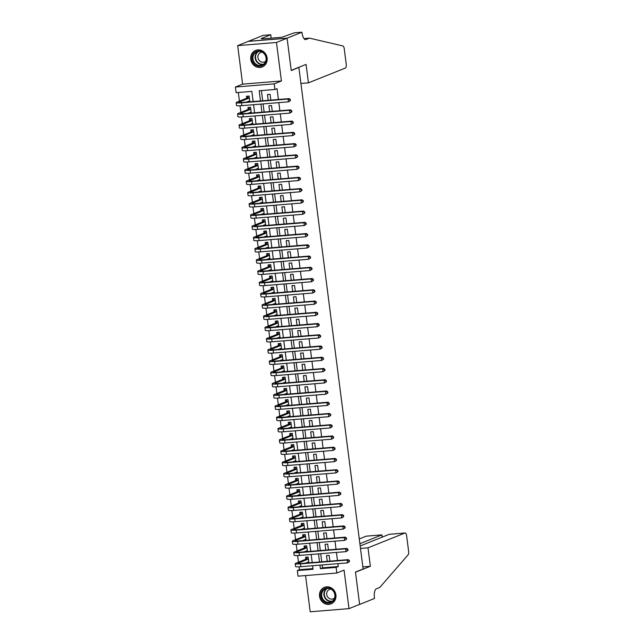 <?xml version="1.0" encoding="UTF-8"?>
<svg xmlns="http://www.w3.org/2000/svg" width="644" height="644" viewBox="0 0 644 644"><rect width="100%" height="100%" fill="white"/><g stroke="black" fill="none" stroke-linecap="round" stroke-linejoin="round"><path stroke-width="0.97" d="M250.766 59.337A8.895 8.147 -111.8 0 0 262.261 66.92A8.895 8.147 -111.8 0 0 267.131 58A8.895 8.147 -111.8 0 0 255.636 50.409A8.895 8.147 -111.8 0 0 250.766 59.337M319.553 596.264A8.895 8.147 -111.8 0 0 331.04 603.855A8.895 8.147 -111.8 0 0 335.91 594.935A8.895 8.147 -111.8 0 0 324.423 587.344A8.895 8.147 -111.8 0 0 319.553 596.264M253.148 101.551L251.844 91.376L236.115 92.656L235.39 87.037L274.191 83.873L274.916 89.492L259.186 90.772L260.482 100.947M301.947 32.2L287.087 38.157L291.209 70.373L306.069 64.416L308.436 82.859L345.369 68.055A3.421 1.32 85.3 0 0 346.214 64.175L344.25 48.823A3.421 1.32 85.3 0 0 342.858 45.933L309.402 38.141L306.005 39.501A7.986 3.083 -94.7 0 1 305.642 39.582A7.986 3.083 -94.7 0 1 302.02 32.82L301.947 32.2L294.34 32.82L281.879 37.28L261.641 38.93L262.913 38.423L261.239 38.559L270.746 34.744L263.146 35.364L237.676 45.627L242.611 84.147L235.39 87.037M305.562 575.567L310.207 611.8L349.008 608.636L344.073 570.117L336.852 573.015L298.051 576.179L297.335 570.56L313.065 569.272L312.606 565.722M299.082 566.801L299.452 569.707L297.335 570.56M238.32 92.478L239.431 101.14M240.019 105.769L240.872 112.386M241.46 117.015L242.313 123.632M242.901 128.253L243.754 134.878M244.342 139.498L245.195 146.124M245.783 150.744L246.636 157.369M247.224 161.99L248.077 168.607M248.665 173.236L249.51 179.853M250.105 184.482L250.951 191.099M251.546 195.728L252.392 202.345M252.987 206.966L253.833 213.591M254.428 218.211L255.274 224.837M255.869 229.457L256.714 236.082M257.31 240.703L258.155 247.32M258.751 251.949L259.596 258.566M260.192 263.195L261.037 269.812M261.633 274.441L262.478 281.058M263.074 285.678L263.919 292.304M264.507 296.924L265.36 303.549M265.948 308.17L266.801 314.795M267.389 319.416L268.242 326.033M268.83 330.662L269.683 337.279M270.271 341.908L271.124 348.525M271.712 353.154L272.565 359.771M273.153 364.391L273.998 371.016M274.594 375.637L275.439 382.262M276.034 386.883L276.88 393.508M277.475 398.129L278.321 404.746M278.916 409.375L279.762 415.992M280.357 420.621L281.203 427.238M281.798 431.866L282.644 438.484M283.239 443.104L284.084 449.729M284.68 454.35L285.525 460.975M286.121 465.596L286.966 472.221M287.562 476.842L288.407 483.459M288.995 488.088L289.848 494.705M290.436 499.333L291.289 505.951M291.877 510.579L292.73 517.196M293.318 521.817L294.171 528.442M294.759 533.063L295.612 539.688M296.2 544.309L297.053 550.934M297.641 555.555L298.486 562.172M248.294 41.377L287.087 38.213L276.477 42.464L237.676 45.627M287.087 38.213L291.233 70.542L298.872 67.475L363.119 568.99L355.48 572.049L359.618 604.378L349.008 608.636M270.818 100.102L270.078 94.322L267.461 94.539L268.202 100.319M272.259 111.348L271.518 105.568L268.902 105.777L269.643 111.565M273.7 122.593L272.959 116.814L270.343 117.023L271.084 122.811M275.141 133.839L274.4 128.059L271.776 128.269L272.517 134.049M276.582 145.085L275.841 139.297L273.217 139.515L273.958 145.294M278.023 156.331L277.282 150.543L274.658 150.76L275.399 156.54M279.464 167.569L278.723 161.789L276.099 162.006L276.839 167.786M280.905 178.815L280.164 173.035L277.54 173.252L278.28 179.032M282.346 190.061L281.605 184.281L278.981 184.49L279.721 190.278M283.787 201.306L283.046 195.526L280.422 195.736L281.162 201.524M285.228 212.552L284.487 206.772L281.863 206.982L282.603 212.762M286.669 223.798L285.928 218.01L283.304 218.227L284.044 224.007M288.11 235.044L287.369 229.256L284.745 229.473L285.485 235.253M289.55 246.282L288.81 240.502L286.186 240.719L286.926 246.499M290.991 257.528L290.243 251.748L287.627 251.965L288.367 257.745M292.424 268.773L291.684 262.993L289.067 263.203L289.808 268.991M293.865 280.019L293.125 274.239L290.508 274.449L291.249 280.237M295.306 291.265L294.566 285.485L291.949 285.695L292.69 291.474M296.747 302.511L296.007 296.723L293.39 296.94L294.131 302.72M298.188 313.757L297.447 307.969L294.831 308.186L295.572 313.966M299.629 324.995L298.888 319.215L296.264 319.432L297.005 325.212M301.07 336.24L300.329 330.461L297.705 330.678L298.446 336.458M302.511 347.486L301.77 341.706L299.146 341.916L299.887 347.704M303.952 358.732L303.211 352.952L300.587 353.162L301.328 358.95M305.393 369.978L304.652 364.19L302.028 364.407L302.769 370.187M306.834 381.224L306.093 375.436L303.469 375.653L304.209 381.433M308.275 392.47L307.534 386.682L304.91 386.899L305.65 392.679M309.716 403.708L308.975 397.928L306.351 398.145L307.091 403.925M311.157 414.953L310.416 409.173L307.792 409.383L308.532 415.171M312.598 426.199L311.857 420.419L309.233 420.629L309.973 426.417M314.039 437.445L313.298 431.665L310.674 431.874L311.414 437.662M315.479 448.691L314.731 442.903L312.115 443.12L312.855 448.9M316.912 459.937L316.172 454.149L313.556 454.366L314.296 460.146M318.353 471.183L317.613 465.395L314.997 465.612L315.737 471.392M319.794 482.42L319.054 476.641L316.437 476.858L317.178 482.638M321.235 493.666L320.495 487.886L317.878 488.096L318.619 493.884M322.676 504.912L321.936 499.132L319.319 499.341L320.06 505.129M324.117 516.158L323.377 510.378L320.752 510.587L321.493 516.367M325.558 527.404L324.817 521.616L322.193 521.833L322.934 527.613M326.999 538.65L326.258 532.862L323.634 533.079L324.375 538.859M328.44 549.887L327.699 544.108L325.075 544.325L325.816 550.105M308.911 562.848L308.17 557.068L305.546 557.277L305.795 559.25M307.47 551.602L306.729 545.822L304.105 546.032L304.354 548.004M306.029 540.356L305.288 534.576L302.664 534.786L302.913 536.758M304.588 529.11L303.847 523.331L301.223 523.548L301.473 525.512M303.147 517.873L302.406 512.085L299.782 512.302L300.032 514.266M301.706 506.627L300.965 500.839L298.341 501.056L298.599 503.02M300.265 495.381L299.524 489.593L296.9 489.81L297.158 491.783M298.824 484.135L298.083 478.355L295.459 478.564L295.717 480.537M297.383 472.889L296.643 467.109L294.018 467.319L294.276 469.291M295.942 461.643L295.202 455.863L292.577 456.081L292.835 458.045M294.501 450.398L293.761 444.618L291.136 444.835L291.394 446.799M293.06 439.16L292.32 433.372L289.703 433.589L289.953 435.553M291.619 427.914L290.879 422.126L288.262 422.343L288.512 424.307M290.178 416.668L289.438 410.888L286.822 411.097L287.071 413.07M288.737 405.422L287.997 399.642L285.381 399.852L285.63 401.824M287.296 394.176L286.556 388.396L283.94 388.606L284.189 390.578M285.864 382.93L285.123 377.151L282.499 377.368L282.748 379.332M284.423 371.685L283.682 365.905L281.058 366.122L281.307 368.086M282.982 360.447L282.241 354.659L279.617 354.876L279.866 356.84M281.541 349.201L280.8 343.413L278.176 343.63L278.425 345.595M280.1 337.955L279.359 332.175L276.735 332.385L276.984 334.357M278.659 326.709L277.918 320.929L275.294 321.139L275.543 323.111M277.218 315.463L276.477 309.684L273.853 309.893L274.111 311.865M275.777 304.218L275.036 298.438L272.412 298.655L272.67 300.619M274.336 292.972L273.595 287.192L270.971 287.409L271.229 289.373M272.895 281.734L272.154 275.946L269.53 276.163L269.788 278.127M271.454 270.488L270.713 264.7L268.089 264.917L268.347 266.882M270.013 259.242L269.273 253.462L266.648 253.672L266.906 255.644M268.572 247.996L267.832 242.216L265.215 242.426L265.465 244.398M267.131 236.751L266.391 230.971L263.774 231.18L264.024 233.152M265.69 225.505L264.95 219.725L262.333 219.942L262.583 221.906M264.249 214.259L263.509 208.479L260.892 208.696L261.142 210.66M262.808 203.021L262.068 197.233L259.452 197.45L259.701 199.415M261.375 191.775L260.635 185.987L258.011 186.205L258.26 188.169M259.935 180.529L259.194 174.749L256.57 174.959L256.819 176.931M258.494 169.283L257.753 163.504L255.129 163.713L255.378 165.685M257.053 158.038L256.312 152.258L253.688 152.467L253.937 154.439M255.612 146.792L254.871 141.012L252.247 141.229L252.496 143.193M254.171 135.546L253.43 129.766L250.806 129.983L251.055 131.948M252.73 124.308L251.989 118.52L249.365 118.738L249.622 120.702M251.289 113.062L250.548 107.274L247.924 107.492L248.182 109.456M299.452 569.707L312.976 568.604M249.848 101.816L249.107 96.037L246.483 96.246L246.741 98.218M322.153 564.949L322.523 567.823L338.253 566.543L337.883 563.661M337.48 560.513L336.442 552.415M336.039 549.268L335.009 541.169M334.598 538.03L333.568 529.932M333.165 526.784L332.127 518.686M331.724 515.538L330.686 507.44M330.283 504.292L329.245 496.194M328.843 493.046L327.804 484.948M327.402 481.801L326.363 473.702M325.961 470.555L324.922 462.456M324.52 459.317L323.481 451.219M323.079 448.071L322.04 439.973M321.638 436.825L320.599 428.727M320.197 425.579L319.158 417.481M318.756 414.334L317.717 406.235M317.315 403.088L316.276 394.989M315.874 391.842L314.836 383.744M314.433 380.604L313.395 372.506M312.992 369.358L311.954 361.26M311.551 358.112L310.521 350.014M310.11 346.866L309.08 338.768M308.677 335.621L307.639 327.522M307.236 324.375L306.198 316.276M305.795 313.129L304.757 305.031M304.354 301.891L303.316 293.793M302.913 290.645L301.875 282.547M301.473 279.399L300.434 271.301M300.032 268.154L298.993 260.055M298.591 256.908L297.552 248.809M297.15 245.662L296.111 237.564M295.709 234.424L294.67 226.326M294.268 223.178L293.229 215.08M292.827 211.932L291.788 203.834M291.386 200.687L290.347 192.588M289.945 189.441L288.906 181.342M288.504 178.195L287.466 170.097M287.063 166.949L286.033 158.851M285.622 155.711L284.592 147.613M284.189 144.465L283.151 136.367M282.748 133.219L281.71 125.121M281.307 121.974L280.269 113.875M279.866 110.728L278.828 102.629M278.425 99.482L277.033 88.639L274.916 89.492M261.392 90.595L262.696 100.77M263.098 103.917L264.137 112.016M264.539 115.155L265.578 123.254M265.98 126.401L267.019 134.499M267.421 137.647L268.459 145.745M268.862 148.893L269.892 156.991M270.303 160.139L271.333 168.237M271.736 171.385L272.774 179.483M273.177 182.63L274.215 190.729M274.618 193.868L275.656 201.966M276.059 205.114L277.097 213.212M277.5 216.36L278.538 224.458M278.941 227.606L279.979 235.704M280.382 238.852L281.42 246.95M281.822 250.097L282.861 258.196M283.263 261.343L284.302 269.442M284.704 272.581L285.743 280.679M286.145 283.827L287.184 291.925M287.586 295.073L288.625 303.171M289.027 306.319L290.066 314.417M290.468 317.564L291.507 325.663M291.909 328.81L292.948 336.909M293.35 340.048L294.38 348.146M294.791 351.294L295.821 359.392M296.224 362.54L297.262 370.638M297.665 373.786L298.703 381.884M299.106 385.032L300.144 393.13M300.547 396.277L301.585 404.376M301.988 407.523L303.026 415.621M303.429 418.761L304.467 426.859M304.87 430.007L305.908 438.105M306.311 441.253L307.349 449.351M307.752 452.499L308.79 460.597M309.192 463.744L310.231 471.843M310.633 474.99L311.672 483.089M312.074 486.236L313.113 494.334M313.515 497.474L314.554 505.572M314.956 508.72L315.995 516.818M316.397 519.966L317.436 528.064M317.838 531.211L318.869 539.31M319.279 542.457L320.31 550.556M320.712 553.703L321.75 561.801M329.881 561.133L329.14 555.353L326.516 555.571L327.257 561.351M298.872 67.475L298.317 67.523M242.611 84.147L281.412 80.975L276.477 42.464M281.412 80.975L274.191 83.873M338.253 566.543L336.136 567.388L336.852 573.015M312.203 562.582L311.165 554.484M310.762 551.336L309.724 543.238M309.321 540.091L308.283 531.992M307.88 528.845L306.842 520.746M306.439 517.599L305.401 509.501M304.998 506.353L303.968 498.255M303.557 495.107L302.527 487.009M302.125 483.869L301.086 475.771M300.684 472.624L299.645 464.525M299.243 461.378L298.204 453.279M297.802 450.132L296.763 442.034M296.361 438.886L295.322 430.788M294.92 427.64L293.881 419.542M293.479 416.394L292.44 408.296M292.038 405.157L290.999 397.058M290.597 393.911L289.558 385.812M289.156 382.665L288.118 374.567M287.715 371.419L286.677 363.321M286.274 360.173L285.236 352.075M284.833 348.927L283.795 340.829M283.392 337.681L282.354 329.583M281.951 326.444L280.913 318.345M280.51 315.198L279.48 307.099M279.069 303.952L278.039 295.854M277.636 292.706L276.598 284.608M276.196 281.46L275.157 273.362M274.755 270.214L273.716 262.116M273.314 258.969L272.275 250.87M271.873 247.731L270.834 239.632M270.432 236.485L269.393 228.387M268.991 225.239L267.952 217.141M267.55 213.993L266.511 205.895M266.109 202.747L265.07 194.649M264.668 191.501L263.629 183.403M263.227 180.256L262.189 172.157M261.786 169.018L260.748 160.92M260.345 157.772L259.307 149.674M258.904 146.526L257.866 138.428M257.463 135.28L256.425 127.182M256.022 124.034L254.992 115.936M254.581 112.789L253.551 104.69M319.947 565.126L320.406 568.676L336.136 567.388M260.884 104.095L261.923 112.193M262.325 115.34L263.364 123.439M263.766 126.586L264.805 134.685M265.207 137.832L266.246 145.93M266.648 149.07L267.687 157.168M268.089 160.316L269.128 168.414M269.53 171.562L270.569 179.66M270.971 182.807L272.01 190.906M272.412 194.053L273.45 202.152M273.853 205.299L274.891 213.397M275.294 216.537L276.332 224.635M276.735 227.783L277.773 235.881M278.176 239.029L279.214 247.127M279.617 250.274L280.655 258.373M281.058 261.52L282.088 269.619M282.499 272.766L283.529 280.865M283.94 284.012L284.97 292.11M285.373 295.25L286.411 303.348M286.813 306.496L287.852 314.594M288.254 317.742L289.293 325.84M289.695 328.987L290.734 337.086M291.136 340.233L292.175 348.332M292.577 351.479L293.616 359.577M294.018 362.725L295.057 370.823M295.459 373.963L296.498 382.061M296.9 385.209L297.939 393.307M298.341 396.454L299.38 404.553M299.782 407.7L300.82 415.799M301.223 418.946L302.261 427.044M302.664 430.192L303.702 438.29M304.105 441.438L305.143 449.536M305.546 452.676L306.576 460.774M306.987 463.921L308.017 472.02M308.428 475.167L309.458 483.266M309.861 486.413L310.899 494.512M311.302 497.659L312.34 505.757M312.743 508.905L313.781 517.003M314.183 520.151L315.222 528.249M315.624 531.389L316.663 539.487M317.065 542.634L318.104 550.733M318.506 553.88L319.545 561.979M322.523 567.823L320.406 568.676M307.397 557.124L308.17 557.076M308.887 562.703L307.43 562.381M349.491 561.624L349.346 560.497L348.919 560.674L349.064 561.793L349.491 561.624L347.494 562.88L347.132 560.071L300.523 563.87A8.557 0.934 172.7 0 1 295.218 563.685A8.557 0.934 172.7 0 1 295.838 563.234L306.222 559.072L307.357 557.141M308.782 561.842L305.602 563.114M308.42 559.032L298.462 563.025A5.699 0.62 -7.3 0 0 298.051 563.323A5.699 0.62 -7.3 0 0 301.585 563.444L348.195 559.644L349.346 560.497M349.064 561.793L347.494 562.88L300.885 566.68A8.557 0.934 172.7 0 1 295.58 566.495L295.218 563.685M348.919 560.674L347.132 560.071L348.195 559.644M308.404 558.895L306.222 559.072M333.713 591.168A7.696 7.052 68.2 0 1 332.449 601.746A7.696 7.052 68.2 0 1 322.427 599.757A7.696 7.052 68.2 0 1 323.691 589.179A7.696 7.052 68.2 0 1 333.713 591.168M323.055 599.355A7.124 6.529 -111.8 0 0 330.936 601.995A7.124 6.529 -111.8 0 0 333.512 591.401A7.124 6.529 -111.8 0 0 325.631 588.761A7.124 6.529 -111.8 0 0 323.055 599.355M330.968 589.123A5.072 4.653 -111.8 0 0 329.495 589.421A5.072 4.653 -111.8 0 0 327.659 596.964A5.072 4.653 -111.8 0 0 333.27 598.848A5.072 4.653 -111.8 0 0 334.542 598.051M325.711 586.958A8.839 8.098 -111.8 0 0 324.785 587.256A8.839 8.098 -111.8 0 0 321.589 600.393A8.839 8.098 -111.8 0 0 331.362 603.669A8.839 8.098 -111.8 0 0 332.24 603.243M264.934 54.233A7.696 7.052 68.2 0 1 263.67 64.811A7.696 7.052 68.2 0 1 253.647 62.822A7.696 7.052 68.2 0 1 254.903 52.245A7.696 7.052 68.2 0 1 264.934 54.233M254.275 62.42A7.124 6.529 -111.8 0 0 262.148 65.06A7.124 6.529 -111.8 0 0 264.724 54.466A7.124 6.529 -111.8 0 0 256.851 51.826A7.124 6.529 -111.8 0 0 254.275 62.42M262.18 52.188A5.072 4.653 -111.8 0 0 260.715 52.494A5.072 4.653 -111.8 0 0 258.88 60.037A5.072 4.653 -111.8 0 0 264.491 61.913A5.072 4.653 -111.8 0 0 265.763 61.116M256.932 50.023A8.839 8.098 -111.8 0 0 255.998 50.329A8.839 8.098 -111.8 0 0 252.81 63.458A8.839 8.098 -111.8 0 0 262.575 66.735A8.839 8.098 -111.8 0 0 263.46 66.308M360.487 548.438L367.998 547.827L404.939 533.023L389.258 534.303L360.173 545.959M389.66 534.27L405.092 532.982A3.421 1.32 85.3 0 1 406.646 535.889L408.61 551.232A3.421 1.32 85.3 0 1 408.063 554.895L379.767 587.441L376.37 588.801A7.986 3.083 85.3 0 0 374.406 597.865L374.486 598.485L359.626 604.434L355.496 572.218L370.356 566.269L367.998 547.827M362.846 566.881L370.356 566.269M359.883 543.697L381.812 534.906L366.138 536.186A3.421 1.32 -94.7 0 1 366.291 536.154A3.421 1.32 -94.7 0 1 366.452 536.162M359.272 538.939L366.138 536.186M382.359 537.064L381.812 534.906L382.101 537.168M309.402 38.141L303.976 38.584M287.087 38.157L248.286 41.321M308.436 82.859L300.925 83.47M271.18 38.149L270.746 34.744M262.961 38.825L262.913 38.423M305.956 545.887L306.729 545.83M307.446 551.457L305.989 551.143M348.05 550.379L347.905 549.26L347.486 549.429L347.623 550.548L348.05 550.379L346.053 551.634L345.691 548.825L299.082 552.624A8.557 0.934 172.7 0 1 293.777 552.439A8.557 0.934 172.7 0 1 294.397 551.989L304.781 547.835L305.916 545.903M307.341 550.596L304.161 551.876M306.979 547.786L297.021 551.779A5.699 0.62 -7.3 0 0 296.61 552.077A5.699 0.62 -7.3 0 0 300.144 552.198L346.754 548.398L347.905 549.26M347.623 550.548L346.053 551.634L299.444 555.434A8.557 0.934 172.7 0 1 294.139 555.249L293.777 552.439M347.486 549.429L345.691 548.825L346.754 548.398M306.963 547.65L304.781 547.835M304.515 534.641L305.288 534.584M306.005 540.211L304.548 539.897M346.609 539.133L346.464 538.014L346.045 538.183L346.182 539.31L346.609 539.133L344.612 540.388L344.25 537.579L297.641 541.379A8.557 0.934 172.7 0 1 292.344 541.193A8.557 0.934 172.7 0 1 292.956 540.751L303.34 536.589L304.475 534.657M305.9 539.358L302.72 540.63M305.538 536.541L295.58 540.533A5.699 0.62 -7.3 0 0 295.169 540.831A5.699 0.62 -7.3 0 0 298.703 540.952L345.313 537.152L346.464 538.014M346.182 539.31L344.612 540.388L298.003 544.196A8.557 0.934 172.7 0 1 292.698 544.003L292.344 541.193M346.045 538.183L344.25 537.579L345.313 537.152M305.522 536.412L303.34 536.589M303.074 523.395L303.847 523.347M304.564 528.966L303.107 528.652M345.168 527.895L345.023 526.768L344.604 526.937L344.749 528.064L345.168 527.895L343.172 529.143L342.809 526.333L296.2 530.133A8.557 0.934 172.7 0 1 290.903 529.948A8.557 0.934 172.7 0 1 291.523 529.505L301.899 525.343L303.034 523.411M304.459 528.112L301.279 529.384M304.097 525.303L294.139 529.288A5.699 0.62 -7.3 0 0 293.728 529.585A5.699 0.62 -7.3 0 0 297.262 529.714L343.872 525.907L345.023 526.768M344.749 528.064L343.172 529.143L296.562 532.95A8.557 0.934 172.7 0 1 291.257 532.757L290.903 529.948M344.604 526.937L342.809 526.333L343.872 525.907M304.081 525.166L301.899 525.343M301.634 512.149L302.406 512.101M303.123 517.72L301.666 517.406M343.727 516.649L343.582 515.522L343.163 515.691L343.308 516.818L343.727 516.649L341.731 517.897L341.368 515.087L294.759 518.895A8.557 0.934 172.7 0 1 289.462 518.702A8.557 0.934 172.7 0 1 290.082 518.259L300.466 514.097L301.593 512.165M303.018 516.866L299.838 518.138M302.656 514.057L292.698 518.042A5.699 0.62 -7.3 0 0 292.287 518.34A5.699 0.62 -7.3 0 0 295.821 518.468L342.431 514.661L343.582 515.522M343.308 516.818L341.731 517.897L295.121 521.704A8.557 0.934 172.7 0 1 289.816 521.511L289.462 518.702M343.163 515.691L341.368 515.087L342.431 514.661M302.64 513.92L300.466 514.097M300.193 500.903L300.965 500.855M301.69 506.474L300.225 506.16M342.286 505.403L342.149 504.276L341.723 504.445L341.867 505.572L342.286 505.403L340.29 506.651L339.927 503.841L293.318 507.649A8.557 0.934 172.7 0 1 288.021 507.456A8.557 0.934 172.7 0 1 288.641 507.013L299.025 502.851L300.152 500.919M301.577 505.621L298.397 506.892M301.215 502.811L291.257 506.796A5.699 0.62 -7.3 0 0 290.847 507.094A5.699 0.62 -7.3 0 0 294.38 507.222L340.99 503.415L342.149 504.276M341.867 505.572L340.29 506.651L293.68 510.459A8.557 0.934 172.7 0 1 288.375 510.265L288.021 507.456M341.723 504.445L339.927 503.841L340.99 503.415M301.199 502.674L299.025 502.851M298.752 489.657L299.524 489.609M300.249 495.228L298.784 494.914M340.845 494.157L340.708 493.03L340.282 493.199L340.426 494.326L340.845 494.157L338.849 495.413L338.494 492.596L291.877 496.403A8.557 0.934 172.7 0 1 286.58 496.21A8.557 0.934 172.7 0 1 287.2 495.767L297.584 491.605L298.711 489.673M300.136 494.375L296.956 495.647M299.774 491.565L289.816 495.558A5.699 0.62 -7.3 0 0 289.406 495.848A5.699 0.62 -7.3 0 0 292.94 495.977L339.549 492.177L340.708 493.03M340.426 494.326L338.849 495.413L292.239 499.213A8.557 0.934 172.7 0 1 286.942 499.028L286.58 496.21M340.282 493.199L338.494 492.596L339.549 492.177M299.758 491.428L297.584 491.605M297.311 478.411L298.083 478.363M298.808 483.99L297.343 483.668M339.412 482.911L339.267 481.784L338.841 481.962L338.986 483.081L339.412 482.911L337.408 484.167L337.053 481.358L290.436 485.157A8.557 0.934 172.7 0 1 285.139 484.972A8.557 0.934 172.7 0 1 285.759 484.521L296.143 480.36L297.278 478.428M298.695 483.129L295.516 484.401M298.333 480.319L288.375 484.312A5.699 0.62 -7.3 0 0 287.965 484.61A5.699 0.62 -7.3 0 0 291.499 484.731L338.108 480.931L339.267 481.784M338.986 483.081L337.408 484.167L290.798 487.967A8.557 0.934 172.7 0 1 285.501 487.782L285.139 484.972M338.841 481.962L337.053 481.358L338.108 480.931M298.317 480.183L296.143 480.36M295.87 467.174L296.643 467.117M297.367 472.744L295.91 472.43M337.971 471.666L337.826 470.547L337.4 470.716L337.545 471.835L337.971 471.666L335.967 472.921L335.613 470.112L288.995 473.912A8.557 0.934 172.7 0 1 283.698 473.726A8.557 0.934 172.7 0 1 284.318 473.276L294.702 469.122L295.838 467.19M297.254 471.883L294.075 473.163M296.892 469.074L286.934 473.066A5.699 0.62 -7.3 0 0 286.524 473.364A5.699 0.62 -7.3 0 0 290.058 473.485L336.667 469.685L337.826 470.547M337.545 471.835L335.967 472.921L289.357 476.721A8.557 0.934 172.7 0 1 284.06 476.536L283.698 473.726M337.4 470.716L335.613 470.112L336.667 469.685M296.876 468.937L294.702 469.122M294.437 455.928L295.202 455.871M295.926 461.498L294.469 461.185M336.53 460.42L336.385 459.301L335.959 459.47L336.104 460.597L336.53 460.42L334.526 461.676L334.172 458.866L287.554 462.666A8.557 0.934 172.7 0 1 282.257 462.481A8.557 0.934 172.7 0 1 282.877 462.038L293.262 457.876L294.397 455.944M295.813 460.645L292.634 461.917M295.451 457.828L285.501 461.82A5.699 0.62 -7.3 0 0 285.083 462.118A5.699 0.62 -7.3 0 0 288.617 462.247L335.234 458.439L336.385 459.301M336.104 460.597L334.526 461.676L287.916 465.483A8.557 0.934 172.7 0 1 282.619 465.29L282.257 462.481M335.959 459.47L334.172 458.866L335.234 458.439M295.435 457.699L293.262 457.876M292.996 444.682L293.761 444.634M294.485 450.253L293.028 449.939M335.089 449.182L334.944 448.055L334.518 448.224L334.663 449.351L335.089 449.182L333.085 450.43L332.731 447.62L286.113 451.428A8.557 0.934 172.7 0 1 280.816 451.235A8.557 0.934 172.7 0 1 281.436 450.792L291.821 446.63L292.956 444.698M294.372 449.399L291.193 450.671M294.01 446.59L284.06 450.575A5.699 0.62 -7.3 0 0 283.642 450.872A5.699 0.62 -7.3 0 0 287.176 451.001L333.793 447.194L334.944 448.055M334.663 449.351L333.085 450.43L286.475 454.237A8.557 0.934 172.7 0 1 281.178 454.044L280.816 451.235M334.518 448.224L332.731 447.62L333.793 447.194M293.994 446.453L291.821 446.63M291.555 433.436L292.32 433.388M293.044 439.007L291.587 438.693M333.648 437.936L333.503 436.809L333.077 436.978L333.222 438.105L333.648 437.936L331.652 439.184L331.29 436.374L284.672 440.182A8.557 0.934 172.7 0 1 279.375 439.989A8.557 0.934 172.7 0 1 279.995 439.546L290.38 435.384L291.515 433.452M292.931 438.153L289.76 439.425M292.577 435.344L282.619 439.329A5.699 0.62 -7.3 0 0 282.201 439.627A5.699 0.62 -7.3 0 0 285.735 439.755L332.352 435.948L333.503 436.809M333.222 438.105L331.652 439.184L285.034 442.991A8.557 0.934 172.7 0 1 279.738 442.798L279.375 439.989M333.077 436.978L331.29 436.374L332.352 435.948M292.553 435.207L290.38 435.384M290.114 422.19L290.879 422.142M291.603 427.761L290.146 427.447M332.207 426.69L332.062 425.563L331.636 425.732L331.781 426.859L332.207 426.69L330.211 427.938L329.849 425.129L283.231 428.936A8.557 0.934 172.7 0 1 277.934 428.743A8.557 0.934 172.7 0 1 278.554 428.3L288.939 424.138L290.074 422.206M291.491 426.908L288.319 428.18M291.136 424.098L281.178 428.083A5.699 0.62 -7.3 0 0 280.76 428.381A5.699 0.62 -7.3 0 0 284.294 428.51L330.911 424.702L332.062 425.563M331.781 426.859L330.211 427.938L283.593 431.746A8.557 0.934 172.7 0 1 278.297 431.561L277.934 428.743M331.636 425.732L329.849 425.129L330.911 424.702M291.112 423.961L288.939 424.138M288.673 410.944L289.446 410.896M290.162 416.515L288.705 416.201M330.766 415.444L330.622 414.317L330.195 414.495L330.34 415.613L330.766 415.444L328.77 416.7L328.408 413.883L281.798 417.69A8.557 0.934 172.7 0 1 276.493 417.497A8.557 0.934 172.7 0 1 277.113 417.054L287.498 412.893L288.633 410.961M290.05 415.662L286.878 416.934M289.695 412.852L279.738 416.845A5.699 0.62 -7.3 0 0 279.319 417.135A5.699 0.62 -7.3 0 0 282.853 417.264L329.47 413.464L330.622 414.317M330.34 415.613L328.77 416.7L282.153 420.5A8.557 0.934 172.7 0 1 276.856 420.315L276.493 417.497M330.195 414.495L328.408 413.883L329.47 413.464M289.671 412.715L287.498 412.893M287.232 399.699L288.005 399.65M288.721 405.277L287.264 404.955M329.326 404.199L329.181 403.08L328.754 403.249L328.899 404.368L329.326 404.199L327.329 405.454L326.967 402.645L280.357 406.445A8.557 0.934 172.7 0 1 275.052 406.259A8.557 0.934 172.7 0 1 275.672 405.809L286.057 401.647L287.192 399.715M288.609 404.416L285.437 405.696M288.254 401.606L278.297 405.599A5.699 0.62 -7.3 0 0 277.886 405.897A5.699 0.62 -7.3 0 0 281.412 406.018L328.029 402.218L329.181 403.08M328.899 404.368L327.329 405.454L280.712 409.254A8.557 0.934 172.7 0 1 275.415 409.069L275.052 406.259M328.754 403.249L326.967 402.645L328.029 402.218M288.238 401.47L286.057 401.647M285.791 388.461L286.564 388.404M287.28 394.031L285.823 393.717M327.885 392.953L327.74 391.834L327.313 392.003L327.458 393.122L327.885 392.953L325.888 394.209L325.526 391.399L278.916 395.199A8.557 0.934 172.7 0 1 273.611 395.014A8.557 0.934 172.7 0 1 274.231 394.563L284.616 390.409L285.751 388.477M287.168 393.17L283.996 394.45M286.813 390.361L276.856 394.353A5.699 0.62 -7.3 0 0 276.445 394.651A5.699 0.62 -7.3 0 0 279.979 394.772L326.589 390.972L327.74 391.834M327.458 393.122L325.888 394.209L279.271 398.008A8.557 0.934 172.7 0 1 273.974 397.823L273.611 395.014M327.313 392.003L325.526 391.399L326.589 390.972M286.797 390.232L284.616 390.409M284.35 377.215L285.123 377.167M285.839 382.786L284.382 382.472M326.444 381.707L326.299 380.588L325.872 380.757L326.017 381.884L326.444 381.707L324.447 382.963L324.085 380.153L277.475 383.953A8.557 0.934 172.7 0 1 272.171 383.768A8.557 0.934 172.7 0 1 272.79 383.325L283.175 379.163L284.31 377.231M285.735 381.932L282.555 383.204M285.373 379.115L275.415 383.108A5.699 0.62 -7.3 0 0 275.004 383.405A5.699 0.62 -7.3 0 0 278.538 383.534L325.148 379.727L326.299 380.588M326.017 381.884L324.447 382.963L277.83 386.77A8.557 0.934 172.7 0 1 272.533 386.577L272.171 383.768M325.872 380.757L324.085 380.153L325.148 379.727M285.356 378.986L283.175 379.163M282.909 365.969L283.682 365.921M284.398 371.54L282.941 371.226M325.003 370.469L324.858 369.342L324.431 369.511L324.576 370.638L325.003 370.469L323.006 371.717L322.644 368.907L276.034 372.715A8.557 0.934 172.7 0 1 270.73 372.522A8.557 0.934 172.7 0 1 271.349 372.079L281.734 367.917L282.869 365.985M284.294 370.686L281.114 371.958M283.932 367.877L273.974 371.862A5.699 0.62 -7.3 0 0 273.563 372.16A5.699 0.62 -7.3 0 0 277.097 372.288L323.707 368.481L324.858 369.342M324.576 370.638L323.006 371.717L276.397 375.524A8.557 0.934 172.7 0 1 271.092 375.331L270.73 372.522M324.431 369.511L322.644 368.907L323.707 368.481M283.915 367.74L281.734 367.917M281.468 354.723L282.241 354.675M282.958 360.294L281.5 359.98M323.562 359.223L323.417 358.096L322.998 358.265L323.135 359.392L323.562 359.223L321.565 360.471L321.203 357.662L274.594 361.469A8.557 0.934 172.7 0 1 269.289 361.276A8.557 0.934 172.7 0 1 269.908 360.833L280.293 356.671L281.428 354.739M282.853 359.441L279.673 360.712M282.491 356.631L272.533 360.616A5.699 0.62 -7.3 0 0 272.122 360.914A5.699 0.62 -7.3 0 0 275.656 361.043L322.266 357.235L323.417 358.096M323.135 359.392L321.565 360.471L274.956 364.279A8.557 0.934 172.7 0 1 269.651 364.085L269.289 361.276M322.998 358.265L321.203 357.662L322.266 357.235M282.474 356.494L280.293 356.671M280.027 343.477L280.8 343.429M281.517 349.048L280.06 348.734M322.121 347.977L321.976 346.85L321.557 347.019L321.694 348.146L322.121 347.977L320.124 349.233L319.762 346.416L273.153 350.223A8.557 0.934 172.7 0 1 267.856 350.03A8.557 0.934 172.7 0 1 268.468 349.587L278.852 345.426L279.987 343.494M281.412 348.195L278.232 349.467M281.05 345.385L271.092 349.37A5.699 0.62 -7.3 0 0 270.681 349.668A5.699 0.62 -7.3 0 0 274.215 349.797L320.825 345.989L321.976 346.85M321.694 348.146L320.124 349.233L273.515 353.033A8.557 0.934 172.7 0 1 268.21 352.848L267.856 350.03M321.557 347.019L319.762 346.416L320.825 345.989M281.034 345.248L278.852 345.426M278.586 332.232L279.359 332.183M280.076 337.81L278.619 337.488M320.68 336.732L320.535 335.605L320.116 335.782L320.261 336.901L320.68 336.732L318.683 337.987L318.321 335.17L271.712 338.977A8.557 0.934 172.7 0 1 266.415 338.784A8.557 0.934 172.7 0 1 267.035 338.342L277.411 334.18L278.546 332.248M279.971 336.949L276.791 338.221M279.609 334.139L269.651 338.132A5.699 0.62 -7.3 0 0 269.24 338.422A5.699 0.62 -7.3 0 0 272.774 338.551L319.384 334.751L320.535 335.605M320.261 336.901L318.683 337.987L272.074 341.787A8.557 0.934 172.7 0 1 266.769 341.602L266.415 338.784M320.116 335.782L318.321 335.17L319.384 334.751M279.593 334.003L277.411 334.18M277.145 320.986L277.918 320.937M278.635 326.564L277.178 326.242M319.239 325.486L319.094 324.367L318.675 324.536L318.82 325.655L319.239 325.486L317.242 326.741L316.88 323.932L270.271 327.732A8.557 0.934 172.7 0 1 264.974 327.546A8.557 0.934 172.7 0 1 265.594 327.096L275.978 322.934L277.105 321.002M278.53 325.703L275.35 326.983M278.168 322.894L268.21 326.886A5.699 0.62 -7.3 0 0 267.799 327.184A5.699 0.62 -7.3 0 0 271.333 327.305L317.943 323.505L319.094 324.367M318.82 325.655L317.242 326.741L270.633 330.541A8.557 0.934 172.7 0 1 265.328 330.356L264.974 327.546M318.675 324.536L316.88 323.932L317.943 323.505M278.152 322.757L275.978 322.934M275.704 309.748L276.477 309.692M277.202 315.319L275.737 315.005M317.798 314.24L317.661 313.121L317.234 313.29L317.379 314.417L317.798 314.24L315.802 315.496L315.439 312.686L268.83 316.486A8.557 0.934 172.7 0 1 263.533 316.301A8.557 0.934 172.7 0 1 264.153 315.85L274.537 311.696L275.664 309.764M277.089 314.457L273.909 315.737M276.727 311.648L266.769 315.641A5.699 0.62 -7.3 0 0 266.358 315.938A5.699 0.62 -7.3 0 0 269.892 316.059L316.502 312.26L317.661 313.121M317.379 314.417L315.802 315.496L269.192 319.295A8.557 0.934 172.7 0 1 263.887 319.11L263.533 316.301M317.234 313.29L315.439 312.686L316.502 312.26M276.711 311.519L274.537 311.696M274.264 298.502L275.036 298.454M275.761 304.073L274.296 303.759M316.357 303.002L316.22 301.875L315.793 302.044L315.938 303.171L316.357 303.002L314.361 304.25L314.006 301.44L267.389 305.24A8.557 0.934 172.7 0 1 262.092 305.055A8.557 0.934 172.7 0 1 262.712 304.612L273.096 300.45L274.223 298.518M275.648 303.219L272.468 304.491M275.286 300.402L265.328 304.395A5.699 0.62 -7.3 0 0 264.917 304.692A5.699 0.62 -7.3 0 0 268.451 304.821L315.061 301.014L316.22 301.875M315.938 303.171L314.361 304.25L267.751 308.057A8.557 0.934 172.7 0 1 262.454 307.864L262.092 305.055M315.793 302.044L314.006 301.44L315.061 301.014M275.27 300.273L273.096 300.45M272.823 287.256L273.595 287.208M274.32 292.827L272.855 292.513M314.924 291.756L314.779 290.629L314.353 290.798L314.497 291.925L314.924 291.756L312.92 293.004L312.565 290.194L265.948 294.002A8.557 0.934 172.7 0 1 260.651 293.809A8.557 0.934 172.7 0 1 261.271 293.366L271.655 289.204L272.79 287.272M274.207 291.974L271.027 293.245M273.845 289.164L263.887 293.149A5.699 0.62 -7.3 0 0 263.477 293.447A5.699 0.62 -7.3 0 0 267.01 293.575L313.62 289.768L314.779 290.629M314.497 291.925L312.92 293.004L266.31 296.812A8.557 0.934 172.7 0 1 261.013 296.618L260.651 293.809M314.353 290.798L312.565 290.194L313.62 289.768M273.829 289.027L271.655 289.204M271.382 276.01L272.154 275.962M272.879 281.581L271.422 281.267M313.483 280.51L313.338 279.383L312.912 279.552L313.056 280.679L313.483 280.51L311.479 281.758L311.124 278.949L264.507 282.756A8.557 0.934 172.7 0 1 259.21 282.563A8.557 0.934 172.7 0 1 259.83 282.12L270.214 277.958L271.349 276.026M272.766 280.728L269.586 282M272.404 277.918L262.446 281.903A5.699 0.62 -7.3 0 0 262.036 282.201A5.699 0.62 -7.3 0 0 265.57 282.33L312.179 278.522L313.338 279.383M313.056 280.679L311.479 281.758L264.869 285.566A8.557 0.934 172.7 0 1 259.572 285.373L259.21 282.563M312.912 279.552L311.124 278.949L312.179 278.522M272.388 277.781L270.214 277.958M269.949 264.764L270.713 264.716M271.438 270.335L269.981 270.021M312.042 269.264L311.897 268.137L311.471 268.307L311.616 269.433L312.042 269.264L310.038 270.52L309.684 267.703L263.066 271.51A8.557 0.934 172.7 0 1 257.769 271.317A8.557 0.934 172.7 0 1 258.389 270.874L268.773 266.713L269.908 264.781M271.325 269.482L268.146 270.754M270.963 266.672L261.013 270.657A5.699 0.62 -7.3 0 0 260.595 270.955A5.699 0.62 -7.3 0 0 264.129 271.084L310.746 267.276L311.897 268.137M311.616 269.433L310.038 270.52L263.428 274.32A8.557 0.934 172.7 0 1 258.131 274.135L257.769 271.317M311.471 268.307L309.684 267.703L310.746 267.276M270.947 266.536L268.773 266.713M268.508 253.519L269.273 253.47M269.997 259.097L268.54 258.775M310.601 258.019L310.456 256.892L310.03 257.069L310.175 258.188L310.601 258.019L308.597 259.274L308.243 256.457L261.625 260.265A8.557 0.934 172.7 0 1 256.328 260.071A8.557 0.934 172.7 0 1 256.948 259.629L267.332 255.467L268.468 253.535M269.884 258.236L266.705 259.508M269.522 255.427L259.572 259.419A5.699 0.62 -7.3 0 0 259.154 259.709A5.699 0.62 -7.3 0 0 262.688 259.838L309.305 256.038L310.456 256.892M310.175 258.188L308.597 259.274L261.987 263.074A8.557 0.934 172.7 0 1 256.69 262.889L256.328 260.071M310.03 257.069L308.243 256.457L309.305 256.038M269.506 255.29L267.332 255.467M267.067 242.281L267.832 242.225M268.556 247.851L267.099 247.538M309.16 246.773L309.015 245.654L308.589 245.823L308.734 246.942L309.16 246.773L307.164 248.029L306.802 245.219L260.184 249.019A8.557 0.934 172.7 0 1 254.887 248.834A8.557 0.934 172.7 0 1 255.507 248.383L265.892 244.221L267.027 242.289M268.443 246.99L265.272 248.27M268.089 244.181L258.131 248.173A5.699 0.62 -7.3 0 0 257.713 248.471A5.699 0.62 -7.3 0 0 261.247 248.592L307.864 244.792L309.015 245.654M308.734 246.942L307.164 248.029L260.546 251.828A8.557 0.934 172.7 0 1 255.249 251.643L254.887 248.834M308.589 245.823L306.802 245.219L307.864 244.792M268.065 244.044L265.892 244.221M265.626 231.035L266.391 230.979M267.115 236.606L265.658 236.292M307.719 235.527L307.574 234.408L307.148 234.577L307.293 235.704L307.719 235.527L305.723 236.783L305.361 233.973L258.743 237.773A8.557 0.934 172.7 0 1 253.446 237.588A8.557 0.934 172.7 0 1 254.066 237.137L264.451 232.983L265.586 231.051M267.002 235.752L263.831 237.024M266.648 232.935L256.69 236.928A5.699 0.62 -7.3 0 0 256.272 237.225A5.699 0.62 -7.3 0 0 259.806 237.346L306.423 233.547L307.574 234.408M307.293 235.704L305.723 236.783L259.105 240.582A8.557 0.934 172.7 0 1 253.808 240.397L253.446 237.588M307.148 234.577L305.361 233.973L306.423 233.547M266.624 232.806L264.451 232.983M264.185 219.789L264.958 219.741M265.674 225.36L264.217 225.046M306.278 224.289L306.133 223.162L305.707 223.331L305.852 224.458L306.278 224.289L304.282 225.537L303.92 222.727L257.31 226.527A8.557 0.934 172.7 0 1 252.005 226.342A8.557 0.934 172.7 0 1 252.625 225.899L263.01 221.737L264.145 219.805M265.561 224.506L262.39 225.778M265.207 221.689L255.249 225.682A5.699 0.62 -7.3 0 0 254.831 225.98A5.699 0.62 -7.3 0 0 258.365 226.108L304.982 222.301L306.133 223.162M305.852 224.458L304.282 225.537L257.664 229.344A8.557 0.934 172.7 0 1 252.368 229.151L252.005 226.342M305.707 223.331L303.92 222.727L304.982 222.301M265.183 221.56L263.01 221.737M262.744 208.543L263.517 208.495M264.233 214.114L262.776 213.8M304.837 213.043L304.692 211.916L304.266 212.085L304.411 213.212L304.837 213.043L302.841 214.291L302.479 211.482L255.869 215.289A8.557 0.934 172.7 0 1 250.564 215.096A8.557 0.934 172.7 0 1 251.184 214.653L261.569 210.491L262.704 208.559M264.121 213.261L260.949 214.532M263.766 210.451L253.808 214.436A5.699 0.62 -7.3 0 0 253.398 214.734A5.699 0.62 -7.3 0 0 256.924 214.863L303.541 211.055L304.692 211.916M304.411 213.212L302.841 214.291L256.223 218.099A8.557 0.934 172.7 0 1 250.927 217.905L250.564 215.096M304.266 212.085L302.479 211.482L303.541 211.055M263.75 210.314L261.569 210.491M261.303 197.297L262.076 197.249M262.792 202.868L261.335 202.554M303.396 201.797L303.252 200.67L302.825 200.839L302.97 201.966L303.396 201.797L301.4 203.045L301.038 200.236L254.428 204.043A8.557 0.934 172.7 0 1 249.123 203.85A8.557 0.934 172.7 0 1 249.743 203.407L260.128 199.246L261.263 197.314M262.68 202.015L259.508 203.287M262.325 199.205L252.368 203.19A5.699 0.62 -7.3 0 0 251.957 203.488A5.699 0.62 -7.3 0 0 255.491 203.617L302.1 199.809L303.252 200.67M302.97 201.966L301.4 203.045L254.783 206.853A8.557 0.934 172.7 0 1 249.486 206.66L249.123 203.85M302.825 200.839L301.038 200.236L302.1 199.809M262.309 199.068L260.128 199.246M259.862 186.052L260.635 186.003M261.351 191.622L259.894 191.308M301.956 190.552L301.811 189.425L301.384 189.594L301.529 190.721L301.956 190.552L299.959 191.807L299.597 188.99L252.987 192.798A8.557 0.934 172.7 0 1 247.682 192.604A8.557 0.934 172.7 0 1 248.302 192.162L258.687 188L259.822 186.068M261.247 190.769L258.067 192.041M260.884 187.959L250.927 191.952A5.699 0.62 -7.3 0 0 250.516 192.242A5.699 0.62 -7.3 0 0 254.05 192.371L300.659 188.563L301.811 189.425M301.529 190.721L299.959 191.807L253.342 195.607A8.557 0.934 172.7 0 1 248.045 195.422L247.682 192.604M301.384 189.594L299.597 188.99L300.659 188.563M260.868 187.823L258.687 188M258.421 174.806L259.194 174.757M259.91 180.384L258.453 180.062M300.515 179.306L300.37 178.179L299.943 178.356L300.088 179.475L300.515 179.306L298.518 180.562L298.156 177.744L251.546 181.552A8.557 0.934 172.7 0 1 246.241 181.367A8.557 0.934 172.7 0 1 246.861 180.916L257.246 176.754L258.381 174.822M259.806 179.523L256.626 180.795M259.443 176.714L249.486 180.706A5.699 0.62 -7.3 0 0 249.075 181.004A5.699 0.62 -7.3 0 0 252.609 181.125L299.219 177.325L300.37 178.179M300.088 179.475L298.518 180.562L251.909 184.361A8.557 0.934 172.7 0 1 246.604 184.176L246.241 181.367M299.943 178.356L298.156 177.744L299.219 177.325M259.427 176.577L257.246 176.754M256.98 163.568L257.753 163.512M258.469 169.139L257.012 168.825M299.074 168.06L298.929 166.941L298.51 167.11L298.647 168.229L299.074 168.06L297.077 169.316L296.715 166.506L250.105 170.306A8.557 0.934 172.7 0 1 244.801 170.121A8.557 0.934 172.7 0 1 245.42 169.67L255.805 165.508L256.94 163.576M258.365 168.277L255.185 169.557M258.002 165.468L248.045 169.461A5.699 0.62 -7.3 0 0 247.634 169.758A5.699 0.62 -7.3 0 0 251.168 169.879L297.778 166.08L298.929 166.941M298.647 168.229L297.077 169.316L250.468 173.115A8.557 0.934 172.7 0 1 245.163 172.93L244.801 170.121M298.51 167.11L296.715 166.506L297.778 166.08M257.986 165.331L255.805 165.508M255.539 152.322L256.312 152.266M257.028 157.893L255.571 157.579M297.633 156.814L297.488 155.695L297.069 155.864L297.206 156.991L297.633 156.814L295.636 158.07L295.274 155.26L248.665 159.06A8.557 0.934 172.7 0 1 243.368 158.875A8.557 0.934 172.7 0 1 243.979 158.432L254.364 154.27L255.499 152.338M256.924 157.039L253.744 158.311M256.562 154.222L246.604 158.215A5.699 0.62 -7.3 0 0 246.193 158.513A5.699 0.62 -7.3 0 0 249.727 158.633L296.337 154.834L297.488 155.695M297.206 156.991L295.636 158.07L249.027 161.877A8.557 0.934 172.7 0 1 243.722 161.684L243.368 158.875M297.069 155.864L295.274 155.26L296.337 154.834M256.545 154.093L254.364 154.27M254.098 141.076L254.871 141.028M255.588 146.647L254.13 146.333M296.192 145.576L296.047 144.449L295.628 144.618L295.773 145.745L296.192 145.576L294.195 146.824L293.833 144.015L247.224 147.814A8.557 0.934 172.7 0 1 241.927 147.629A8.557 0.934 172.7 0 1 242.547 147.186L252.923 143.024L254.058 141.092M255.483 145.794L252.303 147.065M255.121 142.976L245.163 146.969A5.699 0.62 -7.3 0 0 244.752 147.267A5.699 0.62 -7.3 0 0 248.286 147.395L294.896 143.588L296.047 144.449M295.773 145.745L294.195 146.824L247.586 150.632A8.557 0.934 172.7 0 1 242.281 150.438L241.927 147.629M295.628 144.618L293.833 144.015L294.896 143.588M255.105 142.847L252.923 143.024M252.657 129.83L253.43 129.782M254.147 135.401L252.69 135.087M294.751 134.33L294.606 133.203L294.187 133.372L294.332 134.499L294.751 134.33L292.754 135.578L292.392 132.769L245.783 136.576A8.557 0.934 172.7 0 1 240.486 136.383A8.557 0.934 172.7 0 1 241.106 135.94L251.49 131.779L252.617 129.847M254.042 134.548L250.862 135.82M253.68 131.738L243.722 135.723A5.699 0.62 -7.3 0 0 243.311 136.021A5.699 0.62 -7.3 0 0 246.845 136.15L293.455 132.342L294.606 133.203M294.332 134.499L292.754 135.578L246.145 139.386A8.557 0.934 172.7 0 1 240.84 139.193L240.486 136.383M294.187 133.372L292.392 132.769L293.455 132.342M253.664 131.601L251.49 131.779M251.216 118.585L251.989 118.536M252.714 124.155L251.249 123.841M293.31 123.085L293.173 121.958L292.746 122.127L292.891 123.254L293.31 123.085L291.313 124.332L290.951 121.523L244.342 125.33A8.557 0.934 172.7 0 1 239.045 125.137A8.557 0.934 172.7 0 1 239.665 124.695L250.049 120.533L251.176 118.601M252.601 123.302L249.421 124.574M252.239 120.492L242.281 124.477A5.699 0.62 -7.3 0 0 241.87 124.775A5.699 0.62 -7.3 0 0 245.404 124.904L292.014 121.096L293.173 121.958M292.891 123.254L291.313 124.332L244.704 128.14A8.557 0.934 172.7 0 1 239.399 127.947L239.045 125.137M292.746 122.127L290.951 121.523L292.014 121.096M252.223 120.356L250.049 120.533M249.775 107.339L250.548 107.29M251.273 112.909L249.808 112.595M291.869 111.839L291.732 110.712L291.305 110.881L291.45 112.008L291.869 111.839L289.872 113.094L289.518 110.277L242.901 114.085A8.557 0.934 172.7 0 1 237.604 113.891A8.557 0.934 172.7 0 1 238.224 113.449L248.608 109.287L249.735 107.355M251.16 112.056L247.98 113.328M250.798 109.247L240.84 113.239A5.699 0.62 -7.3 0 0 240.429 113.529A5.699 0.62 -7.3 0 0 243.963 113.658L290.573 109.858L291.732 110.712M291.45 112.008L289.872 113.094L243.263 116.894A8.557 0.934 172.7 0 1 237.966 116.709L237.604 113.891M291.305 110.881L289.518 110.277L290.573 109.858M250.782 109.11L248.608 109.287M248.334 96.093L249.107 96.045M249.832 101.672L248.367 101.35M290.436 100.593L290.291 99.466L289.864 99.643L290.009 100.762L290.436 100.593L288.432 101.849L288.077 99.039L241.46 102.839A8.557 0.934 172.7 0 1 236.163 102.654A8.557 0.934 172.7 0 1 236.783 102.203L247.167 98.041L248.302 96.109M249.719 100.81L246.539 102.082M249.357 98.001L239.399 101.994A5.699 0.62 -7.3 0 0 238.988 102.291A5.699 0.62 -7.3 0 0 242.522 102.412L289.132 98.613L290.291 99.466M290.009 100.762L288.432 101.849L241.822 105.648A8.557 0.934 172.7 0 1 236.525 105.463L236.163 102.654M289.864 99.643L288.077 99.039L289.132 98.613M249.341 97.864L247.167 98.041M298.526 563.5L298.462 563.025M300.885 566.68L300.523 563.87M331.998 601.44A7.124 6.529 68.2 0 1 325.268 598.469A7.124 6.529 68.2 0 1 326.782 588.431M327.442 588.342A6.891 6.319 -111.8 0 0 325.655 598.252A6.891 6.319 -111.8 0 0 332.529 601.045M263.211 64.505A7.124 6.529 68.2 0 1 256.489 61.534A7.124 6.529 68.2 0 1 258.002 51.496M258.655 51.415A6.891 6.319 -111.8 0 0 256.867 61.317A6.891 6.319 -111.8 0 0 263.742 64.11M305.28 39.558L306.005 39.501M297.085 552.254L297.021 551.779M299.444 555.434L299.082 552.624M295.644 541.016L295.58 540.533M298.003 544.196L297.641 541.379M294.203 529.771L294.139 529.288M296.562 532.95L296.2 530.133M292.762 518.525L292.698 518.042M295.121 521.704L294.759 518.895M291.321 507.279L291.257 506.796M293.68 510.459L293.318 507.649M289.881 496.033L289.816 495.558M292.239 499.213L291.877 496.403M288.44 484.787L288.375 484.312M290.798 487.967L290.436 485.157M286.999 473.541L286.934 473.066M289.357 476.721L288.995 473.912M285.558 462.303L285.501 461.82M287.916 465.483L287.554 462.666M284.117 451.058L284.06 450.575M286.475 454.237L286.113 451.428M282.676 439.812L282.619 439.329M285.034 442.991L284.672 440.182M281.235 428.566L281.178 428.083M283.593 431.746L283.231 428.936M279.794 417.32L279.738 416.845M282.153 420.5L281.798 417.69M278.353 406.074L278.297 405.599M280.712 409.254L280.357 406.445M276.92 394.828L276.856 394.353M279.271 398.008L278.916 395.199M275.479 383.591L275.415 383.108M277.83 386.77L277.475 383.953M274.038 372.345L273.974 371.862M276.397 375.524L276.034 372.715M272.597 361.099L272.533 360.616M274.956 364.279L274.594 361.469M271.156 349.853L271.092 349.37M273.515 353.033L273.153 350.223M269.715 338.607L269.651 338.132M272.074 341.787L271.712 338.977M268.274 327.361L268.21 326.886M270.633 330.541L270.271 327.732M266.833 316.115L266.769 315.641M269.192 319.295L268.83 316.486M265.392 304.878L265.328 304.395M267.751 308.057L267.389 305.24M263.951 293.632L263.887 293.149M266.31 296.812L265.948 294.002M262.511 282.386L262.446 281.903M264.869 285.566L264.507 282.756M261.07 271.14L261.013 270.657M263.428 274.32L263.066 271.51M259.629 259.894L259.572 259.419M261.987 263.074L261.625 260.265M258.188 248.648L258.131 248.173M260.546 251.828L260.184 249.019M256.747 237.411L256.69 236.928M259.105 240.582L258.743 237.773M255.306 226.165L255.249 225.682M257.664 229.344L257.31 226.527M253.865 214.919L253.808 214.436M256.223 218.099L255.869 215.289M252.432 203.673L252.368 203.19M254.783 206.853L254.428 204.043M250.991 192.427L250.927 191.952M253.342 195.607L252.987 192.798M249.55 181.181L249.486 180.706M251.909 184.361L251.546 181.552M248.109 169.936L248.045 169.461M250.468 173.115L250.105 170.306M246.668 158.698L246.604 158.215M249.027 161.877L248.665 159.06M245.227 147.452L245.163 146.969M247.586 150.632L247.224 147.814M243.786 136.206L243.722 135.723M246.145 139.386L245.783 136.576M242.345 124.96L242.281 124.477M244.704 128.14L244.342 125.33M240.904 113.714L240.84 113.239M243.263 116.894L242.901 114.085M239.463 102.468L239.399 101.994M241.822 105.648L241.46 102.839M324.785 587.256L325.301 587.054M331.362 603.669L331.877 603.46M255.998 50.329L256.513 50.119M262.575 66.735L263.09 66.525M366.291 536.154L381.948 534.874"/></g></svg>
